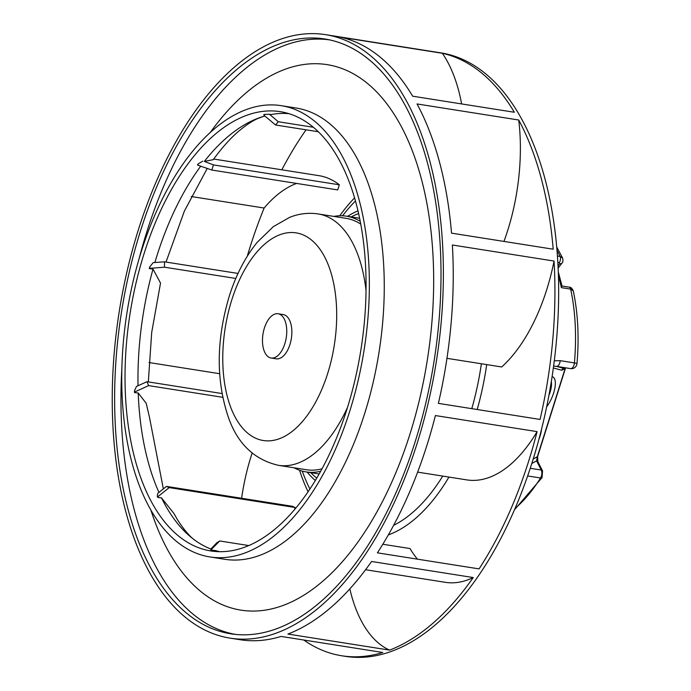 <?xml version="1.0" encoding="UTF-8"?>
<svg xmlns="http://www.w3.org/2000/svg" width="691" height="691" viewBox="0 0 691 691"><rect width="100%" height="100%" fill="white"/><g stroke="black" fill="none" stroke-linecap="round" stroke-linejoin="round"><path stroke-width="1.04" d="M553.586 366.049L556.601 366.394A5.537 2.902 99 0 0 560.22 360.659L574.411 362.905A156.304 82.108 -81 0 0 570.68 289.114L561.377 287.646A156.304 82.108 -81 0 0 558.363 275.579M554.26 360.814L560.22 360.659M562.042 286.031L558.233 271.753M561.558 286.152L561.377 287.646M557.378 256.007L560.073 256.43L562.621 258.089C563.139 260.827 562.932 262.476 562.016 263.038A4.146 2.539 -142.5 0 1 559.762 263.694L559.269 262.632L557.784 262.399M515.045 508.498A156.304 82.108 -81 0 0 540.561 477.999A2.764 1.486 -147.8 0 0 542.064 477.567L542.539 470.856L537.883 461.692A2.764 1.909 153 0 0 536.605 460.862L537.322 456.742A2.764 0.648 17.5 0 0 537.615 456.57L565.359 368.553M533.21 459.014L537.322 456.742L565.126 368.562L561.671 370.229A2.764 2.557 105.2 0 1 564.357 368.502L556.601 366.394L570.801 368.64A5.537 2.902 -81 0 0 574.411 362.905A5.537 0.605 5.1 0 1 576.968 363.647C579.231 337.605 578.004 313.36 573.288 290.92M571.336 368.683L570.801 368.64A5.537 4.699 -88.8 0 0 571.336 368.683A5.537 5.537 0 0 0 576.968 363.647M573.28 290.885L570.68 289.114A4.146 2.177 -81 0 0 569.211 287.162C570.731 287.05 572.088 288.294 573.28 290.885M271.114 358.024L276.236 358.828A22.406 11.773 -81 0 0 290.756 341.579A22.406 11.773 -81 0 0 286.281 315.917A22.406 11.773 -81 0 0 283.224 314.56L278.11 313.757A22.406 11.773 99 0 1 281.168 315.113A22.406 11.773 99 0 1 285.642 340.775A22.406 11.773 99 0 1 271.114 358.024A22.406 11.773 99 0 1 268.065 356.668A22.406 11.773 99 0 1 263.582 331.006A22.406 11.773 99 0 1 278.11 313.757M247.292 256.197A305.491 160.476 99 0 1 250.047 247.162A305.491 160.476 -81 0 1 264.135 208.034L191.234 196.512M296.646 183.435A142.156 74.68 -81 0 0 264.135 208.034M339.35 184.799L213.441 164.907L211.817 170.029L337.718 189.921L339.35 184.799A147.693 77.582 -81 0 0 318.922 175.661L213.718 159.042M306.061 129.804A305.491 160.476 -81 0 0 281.833 169.805M461.623 103.935A147.693 77.582 -81 0 0 442.344 53.276L340.663 37.219A305.491 160.476 -81 0 1 412.665 96.196L514.346 112.262A305.491 160.476 -81 0 0 442.344 53.276M503.964 241.427A147.693 77.582 -81 0 0 518.734 120.018L417.053 103.952A305.491 160.476 -81 0 1 451.534 233.143L553.206 249.209A305.491 160.476 -81 0 0 518.734 120.018M446.956 358.327L501.683 366.973A147.693 77.582 -81 0 0 554.052 261.06L452.372 245.003A305.491 160.476 -81 0 1 438.379 403.38L540.06 419.437A305.491 160.476 -81 0 0 554.052 261.06M417.632 472.126L467.047 479.934A147.693 77.582 -81 0 0 537.088 431.625L435.416 415.559A305.491 160.476 -81 0 1 427.081 444.823A305.491 160.476 99 0 1 377.39 552.835L479.07 568.892A305.491 160.476 99 0 0 528.753 460.888A305.491 160.476 -81 0 0 537.088 431.625M382.814 544.249L410.031 548.55A142.156 74.68 -81 0 0 417.442 559.157M365.582 569.73L445.367 582.332A147.693 77.582 -81 0 0 473.231 577.546A305.491 160.476 99 0 1 389.603 650.119L287.931 634.062A305.491 160.476 99 0 0 371.551 561.481L473.231 577.546M349.845 588.879A142.156 74.68 -81 0 0 389.603 650.119M341.734 655.768L345.422 656.355A305.491 160.476 99 0 0 532.441 461.467A305.491 160.476 -81 0 0 440.754 52.853L325.478 34.645A305.491 160.476 -81 0 1 417.165 443.259A305.491 160.476 99 0 1 230.146 638.147L240.062 639.711A305.491 160.476 99 0 0 281.073 636.428L382.754 652.485A305.491 160.476 99 0 1 341.734 655.768A305.491 160.476 99 0 1 303.729 640.004M295.092 507.496L169.183 487.604L158.014 496.57L157.237 496.233L157.85 493.262L166.462 486.395L292.362 506.278L295.092 507.496A142.156 74.68 -81 0 0 294.616 509.552M252.129 453.089A142.156 74.68 -81 0 0 241.608 498.263M222.709 397.308L148.617 385.613L147.002 381.7L221.984 393.542M148.617 385.613L134.918 391.883L134.46 390.769L136.464 386.459L147.002 381.7M134.46 390.769A221.992 116.615 -81 0 0 134.52 392.566A142.156 74.68 99 0 1 134.918 391.883M158.93 492.381A221.846 116.537 99 0 1 138.217 393.006L134.52 392.566M157.237 496.233A221.992 116.615 -81 0 0 157.842 497.468A142.156 74.68 99 0 1 158.014 496.57M210.876 549.008A221.846 116.537 99 0 1 196.209 541.157A221.846 116.537 99 0 1 161.487 497.865L157.842 497.468M210.919 549.872L210.6 549.302L216.732 542.85L219.703 540.975L210.919 549.872A221.992 116.615 -81 0 0 211.869 550.166A142.156 74.68 99 0 1 211.766 549.345M219.747 551.694A221.846 116.537 99 0 1 215.462 550.58L211.869 550.166M346.986 409.089A222.372 116.814 99 0 1 213.346 551.288A222.372 116.814 99 0 1 144.108 253.511A222.372 116.814 -81 0 1 282.723 112.097A222.372 116.814 -81 0 1 346.986 409.089M154.888 262.476A221.846 116.537 99 0 1 156.961 255.687A221.846 116.537 -81 0 1 200.753 166.142M235.804 278.456L164.501 267.192L149.774 268.333L149.774 266.804L153.203 262.623L164.51 261.829L238.032 273.437M149.774 266.804A221.992 116.615 -81 0 0 149.282 268.583A142.156 74.68 99 0 1 149.774 268.333M138.019 385.733A221.846 116.537 99 0 1 152.996 269.101L149.282 268.583M138.217 393.006L146.216 403.294L149.42 417.036L163.344 488.848M230.146 638.147A305.491 160.476 99 0 1 138.459 229.533A305.491 160.476 -81 0 1 325.478 34.645M219.626 373.701L148.997 362.542M248.812 545.57L219.703 540.975M161.487 497.865L173.907 513.465M169.183 487.604L166.462 486.395M288.933 113.678A221.846 116.537 -81 0 0 271.019 114.559L269.464 114.257L278.274 121.728L313.291 127.265M264.869 115.993A221.846 116.537 -81 0 0 263.306 116.451A221.846 116.537 -81 0 0 204.355 161.409L213.441 164.907M263.306 116.451L258.244 118.342C252.647 120.675 246.091 125.002 238.585 131.316C230.336 138.355 221.897 147.805 213.26 159.673L204.355 161.409M152.996 269.101L160.528 283.051L151.7 332.449L148.332 381.907M211.817 170.029L197.902 165.218L198.36 163.767L202.783 161.141M198.36 163.767A221.992 116.615 -81 0 0 197.462 164.968A142.156 74.68 99 0 1 197.902 165.218M318.231 131.731L275.545 124.985L264.014 115.302L264.791 114.378L269.464 114.257M264.791 114.378A221.992 116.615 -81 0 0 263.772 114.62A142.156 74.68 99 0 1 264.014 115.302M349.75 411.205A228.436 120.001 -81 0 0 281.194 105.663A228.436 120.001 -81 0 0 141.344 251.386A228.436 120.001 99 0 0 209.909 556.937A228.436 120.001 99 0 0 349.75 411.205M209.909 556.937L224.808 559.295A228.436 120.001 99 0 0 364.658 413.564A228.436 120.001 -81 0 0 296.094 108.012L281.194 105.663M329.564 39.879A300.974 158.109 -81 0 0 146.742 232.098A300.974 158.109 99 0 0 139.029 258.987M235.648 634.424A300.974 158.109 99 0 1 121.927 367.249M415.17 441.722A301.103 158.17 -81 0 0 326.48 39.266A301.103 158.17 -81 0 0 140.463 231.07A301.103 158.17 99 0 0 232.522 634.062A301.103 158.17 99 0 0 415.17 441.722M275.545 124.985L278.274 121.728M322.041 468.792A127.256 66.846 99 0 1 306.398 469.742L278.473 465.328A127.256 66.846 99 0 0 347.504 407.422M360.702 224.074A127.256 66.846 -81 0 0 346.113 218.347L318.188 213.942A127.256 66.846 99 0 1 366.005 290.306M360.175 221.301A129.45 68.003 -81 0 0 346.45 216.188A129.45 68.003 -81 0 0 333.796 216.404M320.684 471.271A129.45 68.003 99 0 1 306.061 471.91A129.45 68.003 99 0 1 294.09 467.798M164.501 267.192L164.51 261.829M530.239 468.291L541.269 470.027A5.537 2.902 -81 0 1 540.561 477.999L527.648 475.961M531.785 463.531L536.605 460.862L541.269 470.027A2.764 1.909 -27 0 1 542.547 470.856M559.269 262.632A4.146 2.177 -81 0 0 560.073 256.43A156.304 82.108 -81 0 0 556.929 250.142M553.327 367.966L561.671 370.229M538.902 439.355A19.365 7.402 113.2 0 0 541.563 429.111M546.633 406.878A19.365 7.402 113.2 0 0 554.89 387.979A19.365 7.402 113.2 0 0 552.057 376.69M557.982 266.009L559.762 263.694M548.861 395.572A16.601 6.349 113.2 0 0 551.306 381.501M327.543 373.917A105.127 55.22 -81 0 0 327.681 373.468A105.127 55.22 99 0 0 310.579 239.293A105.127 55.22 99 0 0 231.917 299.479A105.127 55.22 -81 0 0 231.779 299.929A105.127 55.22 99 0 0 248.881 434.103A105.127 55.22 99 0 0 327.543 373.917M358.56 213.597A139.409 73.237 -81 0 0 351.175 216.931M316.78 478.103A139.409 73.237 99 0 1 310.777 472.653M357.947 210.902A143.115 75.181 -81 0 0 347.564 216.361M315.364 480.478A143.115 75.181 99 0 1 307.167 472.083M442.75 476.09A179.867 94.486 99 0 1 393.628 525.333M309.931 489.055A179.867 94.486 99 0 1 303.729 475.054L302.2 471.081M471.789 408.649A179.867 94.486 -81 0 0 481.377 363.76M355.424 201.064A179.867 94.486 -81 0 0 345.206 212.474L342.529 215.782M477.205 409.504A186.164 97.794 -81 0 0 486.706 364.606M354.526 197.92A186.164 97.794 -81 0 0 339.765 215.756M448.951 477.075A186.164 97.794 99 0 1 388.333 534.912M308.108 491.776A186.164 97.794 99 0 1 299.566 470.251M210.435 132.266A276.132 145.058 -81 0 1 392.738 112.106A276.132 145.058 -81 0 1 409.996 433.974A276.132 145.058 99 0 1 276.728 607.553A276.132 145.058 99 0 1 150.802 509.811M542.064 477.567L514.484 509.803M556.644 246.868L562.612 258.063M537.883 461.692L537.615 456.57M569.211 287.162L562.128 286.048M562.016 263.038L558.086 268.168M318.188 213.942C308.445 212.5 298.953 213.631 289.702 217.328L273.342 226.639L257.233 242.273C245.288 256.992 235.968 274.966 229.265 296.206C216.084 340.438 215.92 381.19 228.79 418.47C238.101 444.209 254.659 459.835 278.473 465.328M173.821 513.292L177.414 519.606C184.419 530.515 190.681 537.702 196.209 541.157M207.291 168.379L184.385 211.057L166.013 262.062M359.562 218.252L346.45 216.188M319.164 473.983L306.061 471.91"/></g></svg>
